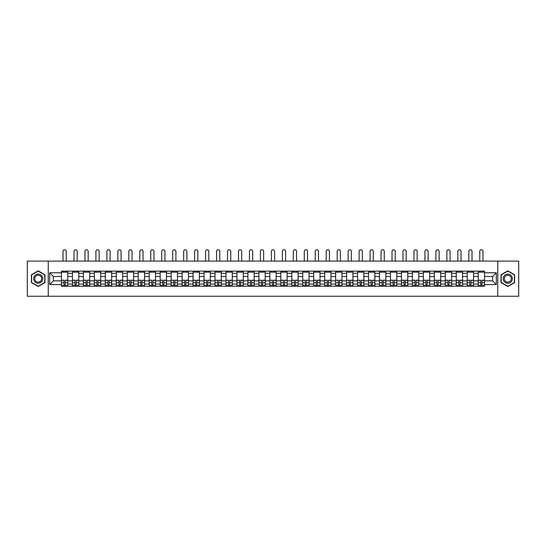 <?xml version="1.0" encoding="UTF-8"?>
<svg xmlns="http://www.w3.org/2000/svg" width="546" height="546" viewBox="0 0 546 546"><rect width="100%" height="100%" fill="white"/><g stroke="black" fill="none" stroke-linecap="round" stroke-linejoin="round"><path stroke-width="0.82" d="M497.747 296.253L518.7 296.253L518.7 261.104L27.3 261.104L27.3 296.253L497.747 296.253L497.747 261.104M72.434 286.234L72.434 273.266L67.793 273.266L67.793 286.234M67.793 273.266L67.793 271.116M72.434 273.266L72.434 271.116M78.761 271.116L78.761 286.234M83.401 286.234L83.401 271.116M89.728 271.116L89.728 286.234M94.369 286.234L94.369 271.116M100.696 271.116L100.696 286.234M105.33 286.234L105.33 271.116M111.664 271.116L111.664 286.234M116.298 286.234L116.298 271.116M122.625 271.116L122.625 286.234M127.266 286.234L127.266 271.116M133.593 271.116L133.593 286.234M138.234 286.234L138.234 271.116M144.56 271.116L144.56 286.234M149.201 286.234L149.201 271.116M155.528 271.116L155.528 286.234M160.169 286.234L160.169 271.116M166.496 271.116L166.496 286.234M171.137 286.234L171.137 271.116M177.464 271.116L177.464 286.234M182.105 286.234L182.105 271.116M188.431 271.116L188.431 286.234M193.066 286.234L193.066 271.116M199.392 271.116L199.392 286.234M204.033 286.234L204.033 271.116M210.36 271.116L210.36 286.234M215.001 286.234L215.001 271.116M221.328 271.116L221.328 286.234M225.969 286.234L225.969 271.116M232.296 271.116L232.296 286.234M236.937 286.234L236.937 271.116M243.263 271.116L243.263 286.234M247.904 286.234L247.904 271.116M254.231 271.116L254.231 286.234M258.872 286.234L258.872 271.116M265.199 271.116L265.199 286.234M269.833 286.234L269.833 271.116M276.167 271.116L276.167 286.234M280.801 286.234L280.801 271.116M287.128 271.116L287.128 286.234M291.769 286.234L291.769 271.116M298.096 271.116L298.096 286.234M302.737 286.234L302.737 271.116M309.063 271.116L309.063 286.234M313.704 286.234L313.704 271.116M320.031 271.116L320.031 286.234M324.672 286.234L324.672 271.116M330.999 271.116L330.999 286.234M335.64 286.234L335.64 271.116M341.967 271.116L341.967 286.234M346.608 286.234L346.608 271.116M352.934 271.116L352.934 286.234M357.569 286.234L357.569 271.116M363.895 271.116L363.895 286.234M368.536 286.234L368.536 271.116M374.863 271.116L374.863 286.234M379.504 286.234L379.504 271.116M385.831 271.116L385.831 286.234M390.472 286.234L390.472 271.116M396.799 271.116L396.799 286.234M401.44 286.234L401.44 271.116M407.766 271.116L407.766 286.234M412.407 286.234L412.407 271.116M418.734 271.116L418.734 286.234M423.375 286.234L423.375 271.116M429.702 271.116L429.702 286.234M434.336 286.234L434.336 271.116M440.67 271.116L440.67 286.234M445.304 286.234L445.304 271.116M451.631 271.116L451.631 286.234M456.272 286.234L456.272 271.116M462.598 271.116L462.598 286.234M467.24 286.234L467.24 271.116M473.566 271.116L473.566 286.234M478.207 286.234L478.207 271.116M478.207 280.856L473.566 280.856M467.24 280.856L462.598 280.856M456.272 280.856L451.631 280.856M445.304 280.856L440.67 280.856M434.336 280.856L429.702 280.856M423.375 280.856L418.734 280.856M412.407 280.856L407.766 280.856M401.44 280.856L396.799 280.856M390.472 280.856L385.831 280.856M379.504 280.856L374.863 280.856M368.536 280.856L363.895 280.856M357.569 280.856L352.934 280.856M346.608 280.856L341.967 280.856M335.64 280.856L330.999 280.856M324.672 280.856L320.031 280.856M313.704 280.856L309.063 280.856M302.737 280.856L298.096 280.856M291.769 280.856L287.128 280.856M280.801 280.856L276.167 280.856M269.833 280.856L265.199 280.856M258.872 280.856L254.231 280.856M247.904 280.856L243.263 280.856M236.937 280.856L232.296 280.856M225.969 280.856L221.328 280.856M215.001 280.856L210.36 280.856M204.033 280.856L199.392 280.856M193.066 280.856L188.431 280.856M182.105 280.856L177.464 280.856M171.137 280.856L166.496 280.856M160.169 280.856L155.528 280.856M149.201 280.856L144.56 280.856M138.234 280.856L133.593 280.856M127.266 280.856L122.625 280.856M116.298 280.856L111.664 280.856M105.33 280.856L100.696 280.856M94.369 280.856L89.728 280.856M83.401 280.856L78.761 280.856M72.434 280.856L67.793 280.856M478.207 276.494L473.566 276.494M467.24 276.494L462.598 276.494M456.272 276.494L451.631 276.494M445.304 276.494L440.67 276.494M434.336 276.494L429.702 276.494M423.375 276.494L418.734 276.494M412.407 276.494L407.766 276.494M401.44 276.494L396.799 276.494M390.472 276.494L385.831 276.494M379.504 276.494L374.863 276.494M368.536 276.494L363.895 276.494M357.569 276.494L352.934 276.494M346.608 276.494L341.967 276.494M335.64 276.494L330.999 276.494M324.672 276.494L320.031 276.494M313.704 276.494L309.063 276.494M302.737 276.494L298.096 276.494M291.769 276.494L287.128 276.494M280.801 276.494L276.167 276.494M269.833 276.494L265.199 276.494M258.872 276.494L254.231 276.494M247.904 276.494L243.263 276.494M236.937 276.494L232.296 276.494M225.969 276.494L221.328 276.494M215.001 276.494L210.36 276.494M204.033 276.494L199.392 276.494M193.066 276.494L188.431 276.494M182.105 276.494L177.464 276.494M171.137 276.494L166.496 276.494M160.169 276.494L155.528 276.494M149.201 276.494L144.56 276.494M138.234 276.494L133.593 276.494M127.266 276.494L122.625 276.494M116.298 276.494L111.664 276.494M105.33 276.494L100.696 276.494M94.369 276.494L89.728 276.494M83.401 276.494L78.761 276.494M72.434 276.494L67.793 276.494M53.378 280.856L61.466 280.856L61.466 276.494L53.378 276.494L53.378 280.856L49.659 284.582L49.659 272.775L61.466 272.775L61.466 276.494M484.534 276.494L484.534 280.856L492.622 280.856L492.622 276.494L484.534 276.494L484.534 271.116L61.466 271.116L61.466 272.775M484.534 272.775L496.341 272.775L496.341 284.582L484.534 284.582L484.534 280.856M61.466 280.856L61.466 286.234L484.534 286.234L484.534 284.582M61.466 284.582L49.659 284.582M48.253 296.253L48.253 261.104M44.984 274.761L38.2 270.843L31.415 274.761L31.415 282.596L38.2 286.514L44.984 282.596L44.984 274.761M514.585 274.761L507.8 270.843L501.016 274.761L501.016 282.596L507.8 286.514L514.585 282.596L514.585 274.761M65.227 285.183L64.032 285.183M61.466 272.174L67.793 272.174M76.194 285.183L75 285.183M72.434 272.174L78.761 272.174M87.162 285.183L85.968 285.183M83.401 272.174L89.728 272.174M98.13 285.183L96.935 285.183M94.369 272.174L100.696 272.174M109.098 285.183L107.896 285.183M105.33 272.174L111.664 272.174M120.059 285.183L118.864 285.183M116.298 272.174L122.625 272.174M131.026 285.183L129.832 285.183M127.266 272.174L133.593 272.174M141.994 285.183L140.8 285.183M138.234 272.174L144.56 272.174M152.962 285.183L151.768 285.183M149.201 272.174L155.528 272.174M163.93 285.183L162.735 285.183M160.169 272.174L166.496 272.174M174.897 285.183L173.703 285.183M171.137 272.174L177.464 272.174M185.865 285.183L184.671 285.183M182.105 272.174L188.431 272.174M196.826 285.183L195.632 285.183M193.066 272.174L199.392 272.174M207.794 285.183L206.6 285.183M204.033 272.174L210.36 272.174M218.762 285.183L217.567 285.183M215.001 272.174L221.328 272.174M229.73 285.183L228.535 285.183M225.969 272.174L232.296 272.174M240.697 285.183L239.503 285.183M236.937 272.174L243.263 272.174M251.665 285.183L250.471 285.183M247.904 272.174L254.231 272.174M262.633 285.183L261.438 285.183M258.872 272.174L265.199 272.174M273.601 285.183L272.399 285.183M269.833 272.174L276.167 272.174M284.562 285.183L283.367 285.183M280.801 272.174L287.128 272.174M295.529 285.183L294.335 285.183M291.769 272.174L298.096 272.174M306.497 285.183L305.303 285.183M302.737 272.174L309.063 272.174M317.465 285.183L316.27 285.183M313.704 272.174L320.031 272.174M328.433 285.183L327.238 285.183M324.672 272.174L330.999 272.174M339.4 285.183L338.206 285.183M335.64 272.174L341.967 272.174M350.368 285.183L349.174 285.183M346.608 272.174L352.934 272.174M361.329 285.183L360.135 285.183M357.569 272.174L363.895 272.174M372.297 285.183L371.103 285.183M368.536 272.174L374.863 272.174M383.265 285.183L382.07 285.183M379.504 272.174L385.831 272.174M394.232 285.183L393.038 285.183M390.472 272.174L396.799 272.174M405.2 285.183L404.006 285.183M401.44 272.174L407.766 272.174M416.168 285.183L414.974 285.183M412.407 272.174L418.734 272.174M427.136 285.183L425.941 285.183M423.375 272.174L429.702 272.174M438.104 285.183L436.902 285.183M434.336 272.174L440.67 272.174M449.065 285.183L447.87 285.183M445.304 272.174L451.631 272.174M460.032 285.183L458.838 285.183M456.272 272.174L462.598 272.174M471 285.183L469.806 285.183M467.24 272.174L473.566 272.174M481.968 285.183L480.773 285.183M478.207 272.174L484.534 272.174M49.659 272.775L53.378 276.494M492.622 280.856L496.341 284.582M492.622 276.494L496.341 272.775M66.243 261.104L66.243 251.365A1.618 1.618 0 0 0 64.633 249.747A1.618 1.618 0 0 0 63.015 251.365L63.015 261.104M64.032 280.337L61.5 280.187L64.032 280.187L64.032 286.165L61.5 286.165L62.906 286.165M61.5 280.337L61.5 286.165M65.227 285.251L64.032 285.251M66.844 285.251L66.353 285.251M62.906 285.251L62.415 285.251M66.353 286.165L67.759 286.165L67.759 280.187L65.227 280.187L65.227 286.165L63.015 286.165M67.759 286.165L66.243 286.165M66.243 271.116L66.243 272.174M63.015 271.116L63.015 272.174M34.241 280.965A4.573 4.573 0 0 0 40.479 282.637A4.573 4.573 0 0 0 42.151 276.392A4.573 4.573 0 0 0 35.913 274.72A4.573 4.573 0 0 0 34.241 280.965M35.203 280.405A3.46 3.46 0 0 0 39.926 281.675A3.46 3.46 0 0 0 41.196 276.945A3.46 3.46 0 0 0 36.466 275.682A3.46 3.46 0 0 0 35.203 280.405M38.2 271.089L44.772 274.884L44.772 282.473L38.2 286.268L31.62 282.473L31.62 274.884L38.2 271.089M503.849 280.965A4.573 4.573 0 0 0 510.087 282.637A4.573 4.573 0 0 0 511.759 276.392A4.573 4.573 0 0 0 505.521 274.72A4.573 4.573 0 0 0 503.849 280.965M504.804 280.405A3.46 3.46 0 0 0 509.534 281.675A3.46 3.46 0 0 0 510.797 276.945A3.46 3.46 0 0 0 506.074 275.682A3.46 3.46 0 0 0 504.804 280.405M507.8 271.089L514.38 274.884L514.38 282.473L507.8 286.268L501.228 282.473L501.228 274.884L507.8 271.089M77.211 261.104L77.211 251.365A1.618 1.618 0 0 0 75.594 249.747A1.618 1.618 0 0 0 73.976 251.365L73.976 261.104M75 280.337L72.468 280.187L75 280.187L75 286.165L72.468 286.165L73.874 286.165M72.468 280.337L72.468 286.165M76.194 285.251L75 285.251M77.812 285.251L77.32 285.251M73.874 285.251L73.382 285.251M77.32 286.165L78.726 286.165L78.726 280.187L76.194 280.187L76.194 286.165L73.976 286.165M78.726 286.165L77.211 286.165M77.211 271.116L77.211 272.174M73.976 271.116L73.976 272.174M88.179 261.104L88.179 251.365A1.618 1.618 0 0 0 86.561 249.747A1.618 1.618 0 0 0 84.944 251.365L84.944 261.104M85.968 280.337L83.436 280.187L85.968 280.187L85.968 286.165L83.436 286.165L84.842 286.165M83.436 280.337L83.436 286.165M87.162 285.251L85.968 285.251M88.78 285.251L88.288 285.251M84.842 285.251L84.35 285.251M88.288 286.165L89.694 286.165L89.694 280.187L87.162 280.187L87.162 286.165L84.944 286.165M89.694 286.165L88.179 286.165M88.179 271.116L88.179 272.174M84.944 271.116L84.944 272.174M99.147 261.104L99.147 251.365A1.618 1.618 0 0 0 97.529 249.747A1.618 1.618 0 0 0 95.912 251.365L95.912 261.104M96.935 280.337L94.403 280.187L96.935 280.187L96.935 286.165L94.403 286.165L95.809 286.165M94.403 280.337L94.403 286.165M98.13 285.251L96.935 285.251M99.747 285.251L99.249 285.251M95.809 285.251L95.318 285.251M99.249 286.165L100.655 286.165L100.655 280.187L98.13 280.187L98.13 286.165L95.912 286.165M100.655 286.165L99.147 286.165M99.147 271.116L99.147 272.174M95.912 271.116L95.912 272.174M110.115 261.104L110.115 251.365A1.618 1.618 0 0 0 108.497 249.747A1.618 1.618 0 0 0 106.879 251.365L106.879 261.104M107.896 280.337L105.371 280.187L107.896 280.187L107.896 286.165L105.371 286.165L106.777 286.165M105.371 280.337L105.371 286.165M109.098 285.251L107.896 285.251M110.708 285.251L110.217 285.251M106.777 285.251L106.286 285.251M110.217 286.165L111.623 286.165L111.623 280.187L109.098 280.187L109.098 286.165L106.879 286.165M111.623 286.165L110.115 286.165M110.115 271.116L110.115 272.174M106.879 271.116L106.879 272.174M121.082 261.104L121.082 251.365A1.618 1.618 0 0 0 119.465 249.747A1.618 1.618 0 0 0 117.847 251.365L117.847 261.104M118.864 280.337L116.332 280.187L118.864 280.187L118.864 286.165L116.332 286.165L117.745 286.165M116.332 280.337L116.332 286.165M120.059 285.251L118.864 285.251M121.676 285.251L121.185 285.251M117.745 285.251L117.247 285.251M121.185 286.165L122.591 286.165L122.591 280.187L120.059 280.187L120.059 286.165L117.847 286.165M122.591 286.165L121.082 286.165M121.082 271.116L121.082 272.174M117.847 271.116L117.847 272.174M132.05 261.104L132.05 251.365A1.618 1.618 0 0 0 130.433 249.747A1.618 1.618 0 0 0 128.815 251.365L128.815 261.104M129.832 280.337L127.3 280.187L129.832 280.187L129.832 286.165L127.3 286.165L128.706 286.165M127.3 280.337L127.3 286.165M131.026 285.251L129.832 285.251M132.644 285.251L132.152 285.251M128.706 285.251L128.214 285.251M132.152 286.165L133.558 286.165L133.558 280.187L131.026 280.187L131.026 286.165L128.815 286.165M133.558 286.165L132.05 286.165M132.05 271.116L132.05 272.174M128.815 271.116L128.815 272.174M143.018 261.104L143.018 251.365A1.618 1.618 0 0 0 141.4 249.747A1.618 1.618 0 0 0 139.783 251.365L139.783 261.104M140.8 280.337L138.268 280.187L140.8 280.187L140.8 286.165L138.268 286.165L139.674 286.165M138.268 280.337L138.268 286.165M141.994 285.251L140.8 285.251M143.612 285.251L143.12 285.251M139.674 285.251L139.182 285.251M143.12 286.165L144.526 286.165L144.526 280.187L141.994 280.187L141.994 286.165L139.783 286.165M144.526 286.165L143.018 286.165M143.018 271.116L143.018 272.174M139.783 271.116L139.783 272.174M153.979 261.104L153.979 251.365A1.618 1.618 0 0 0 152.361 249.747A1.618 1.618 0 0 0 150.751 251.365L150.751 261.104M151.768 280.337L149.235 280.187L151.768 280.187L151.768 286.165L149.235 286.165L150.641 286.165M149.235 280.337L149.235 286.165M152.962 285.251L151.768 285.251M154.579 285.251L154.088 285.251M150.641 285.251L150.15 285.251M154.088 286.165L155.494 286.165L155.494 280.187L152.962 280.187L152.962 286.165L150.751 286.165M155.494 286.165L153.979 286.165M153.979 271.116L153.979 272.174M150.751 271.116L150.751 272.174M164.947 261.104L164.947 251.365A1.618 1.618 0 0 0 163.329 249.747A1.618 1.618 0 0 0 161.712 251.365L161.712 261.104M162.735 280.337L160.203 280.187L162.735 280.187L162.735 286.165L160.203 286.165L161.609 286.165M160.203 280.337L160.203 286.165M163.93 285.251L162.735 285.251M165.547 285.251L165.056 285.251M161.609 285.251L161.118 285.251M165.056 286.165L166.462 286.165L166.462 280.187L163.93 280.187L163.93 286.165L161.712 286.165M166.462 286.165L164.947 286.165M164.947 271.116L164.947 272.174M161.712 271.116L161.712 272.174M175.914 261.104L175.914 251.365A1.618 1.618 0 0 0 174.297 249.747A1.618 1.618 0 0 0 172.679 251.365L172.679 261.104M173.703 280.337L171.171 280.187L173.703 280.187L173.703 286.165L171.171 286.165L172.577 286.165M171.171 280.337L171.171 286.165M174.897 285.251L173.703 285.251M176.515 285.251L176.024 285.251M172.577 285.251L172.086 285.251M176.024 286.165L177.43 286.165L177.43 280.187L174.897 280.187L174.897 286.165L172.679 286.165M177.43 286.165L175.914 286.165M175.914 271.116L175.914 272.174M172.679 271.116L172.679 272.174M186.882 261.104L186.882 251.365A1.618 1.618 0 0 0 185.265 249.747A1.618 1.618 0 0 0 183.647 251.365L183.647 261.104M184.671 280.337L182.139 280.187L184.671 280.187L184.671 286.165L182.139 286.165L183.545 286.165M182.139 280.337L182.139 286.165M185.865 285.251L184.671 285.251M187.483 285.251L186.985 285.251M183.545 285.251L183.053 285.251M186.985 286.165L188.39 286.165L188.39 280.187L185.865 280.187L185.865 286.165L183.647 286.165M188.39 286.165L186.882 286.165M186.882 271.116L186.882 272.174M183.647 271.116L183.647 272.174M197.85 261.104L197.85 251.365A1.618 1.618 0 0 0 196.232 249.747A1.618 1.618 0 0 0 194.615 251.365L194.615 261.104M195.632 280.337L193.107 280.187L195.632 280.187L195.632 286.165L193.107 286.165L194.512 286.165M193.107 280.337L193.107 286.165M196.826 285.251L195.632 285.251M198.444 285.251L197.952 285.251M194.512 285.251L194.014 285.251M197.952 286.165L199.358 286.165L199.358 280.187L196.826 280.187L196.826 286.165L194.615 286.165M199.358 286.165L197.85 286.165M197.85 271.116L197.85 272.174M194.615 271.116L194.615 272.174M208.818 261.104L208.818 251.365A1.618 1.618 0 0 0 207.2 249.747A1.618 1.618 0 0 0 205.583 251.365L205.583 261.104M206.6 280.337L204.067 280.187L206.6 280.187L206.6 286.165L204.067 286.165L205.473 286.165M204.067 280.337L204.067 286.165M207.794 285.251L206.6 285.251M209.411 285.251L208.92 285.251M205.473 285.251L204.982 285.251M208.92 286.165L210.326 286.165L210.326 280.187L207.794 280.187L207.794 286.165L205.583 286.165M210.326 286.165L208.818 286.165M208.818 271.116L208.818 272.174M205.583 271.116L205.583 272.174M219.785 261.104L219.785 251.365A1.618 1.618 0 0 0 218.168 249.747A1.618 1.618 0 0 0 216.55 251.365L216.55 261.104M217.567 280.337L215.035 280.187L217.567 280.187L217.567 286.165L215.035 286.165L216.441 286.165M215.035 280.337L215.035 286.165M218.762 285.251L217.567 285.251M220.379 285.251L219.888 285.251M216.441 285.251L215.95 285.251M219.888 286.165L221.294 286.165L221.294 280.187L218.762 280.187L218.762 286.165L216.55 286.165M221.294 286.165L219.785 286.165M219.785 271.116L219.785 272.174M216.55 271.116L216.55 272.174M230.746 261.104L230.746 251.365A1.618 1.618 0 0 0 229.136 249.747A1.618 1.618 0 0 0 227.518 251.365L227.518 261.104M228.535 280.337L226.003 280.187L228.535 280.187L228.535 286.165L226.003 286.165L227.409 286.165M226.003 280.337L226.003 286.165M229.73 285.251L228.535 285.251M231.347 285.251L230.856 285.251M227.409 285.251L226.918 285.251M230.856 286.165L232.262 286.165L232.262 280.187L229.73 280.187L229.73 286.165L227.518 286.165M232.262 286.165L230.746 286.165M230.746 271.116L230.746 272.174M227.518 271.116L227.518 272.174M241.714 261.104L241.714 251.365A1.618 1.618 0 0 0 240.097 249.747A1.618 1.618 0 0 0 238.479 251.365L238.479 261.104M239.503 280.337L236.971 280.187L239.503 280.187L239.503 286.165L236.971 286.165L238.377 286.165M236.971 280.337L236.971 286.165M240.697 285.251L239.503 285.251M242.315 285.251L241.823 285.251M238.377 285.251L237.885 285.251M241.823 286.165L243.229 286.165L243.229 280.187L240.697 280.187L240.697 286.165L238.479 286.165M243.229 286.165L241.714 286.165M241.714 271.116L241.714 272.174M238.479 271.116L238.479 272.174M252.682 261.104L252.682 251.365A1.618 1.618 0 0 0 251.064 249.747A1.618 1.618 0 0 0 249.447 251.365L249.447 261.104M250.471 280.337L247.939 280.187L250.471 280.187L250.471 286.165L247.939 286.165L249.345 286.165M247.939 280.337L247.939 286.165M251.665 285.251L250.471 285.251M253.283 285.251L252.791 285.251M249.345 285.251L248.853 285.251M252.791 286.165L254.197 286.165L254.197 280.187L251.665 280.187L251.665 286.165L249.447 286.165M254.197 286.165L252.682 286.165M252.682 271.116L252.682 272.174M249.447 271.116L249.447 272.174M263.65 261.104L263.65 251.365A1.618 1.618 0 0 0 262.032 249.747A1.618 1.618 0 0 0 260.415 251.365L260.415 261.104M261.438 280.337L258.906 280.187L261.438 280.187L261.438 286.165L258.906 286.165L260.312 286.165M258.906 280.337L258.906 286.165M262.633 285.251L261.438 285.251M264.25 285.251L263.752 285.251M260.312 285.251L259.821 285.251M263.752 286.165L265.165 286.165L265.165 280.187L262.633 280.187L262.633 286.165L260.415 286.165M265.165 286.165L263.65 286.165M263.65 271.116L263.65 272.174M260.415 271.116L260.415 272.174M274.618 261.104L274.618 251.365A1.618 1.618 0 0 0 273 249.747A1.618 1.618 0 0 0 271.382 251.365L271.382 261.104M272.399 280.337L269.874 280.187L272.399 280.187L272.399 286.165L269.874 286.165L271.28 286.165M269.874 280.337L269.874 286.165M273.601 285.251L272.399 285.251M275.211 285.251L274.72 285.251M271.28 285.251L270.789 285.251M274.72 286.165L276.126 286.165L276.126 280.187L273.601 280.187L273.601 286.165L271.382 286.165M276.126 286.165L274.618 286.165M274.618 271.116L274.618 272.174M271.382 271.116L271.382 272.174M285.585 261.104L285.585 251.365A1.618 1.618 0 0 0 283.968 249.747A1.618 1.618 0 0 0 282.35 251.365L282.35 261.104M283.367 280.337L280.835 280.187L283.367 280.187L283.367 286.165L280.835 286.165L282.248 286.165M280.835 280.337L280.835 286.165M284.562 285.251L283.367 285.251M286.179 285.251L285.688 285.251M282.248 285.251L281.75 285.251M285.688 286.165L287.094 286.165L287.094 280.187L284.562 280.187L284.562 286.165L282.35 286.165M287.094 286.165L285.585 286.165M285.585 271.116L285.585 272.174M282.35 271.116L282.35 272.174M296.553 261.104L296.553 251.365A1.618 1.618 0 0 0 294.936 249.747A1.618 1.618 0 0 0 293.318 251.365L293.318 261.104M294.335 280.337L291.803 280.187L294.335 280.187L294.335 286.165L291.803 286.165L293.209 286.165M291.803 280.337L291.803 286.165M295.529 285.251L294.335 285.251M297.147 285.251L296.655 285.251M293.209 285.251L292.717 285.251M296.655 286.165L298.061 286.165L298.061 280.187L295.529 280.187L295.529 286.165L293.318 286.165M298.061 286.165L296.553 286.165M296.553 271.116L296.553 272.174M293.318 271.116L293.318 272.174M307.521 261.104L307.521 251.365A1.618 1.618 0 0 0 305.903 249.747A1.618 1.618 0 0 0 304.286 251.365L304.286 261.104M305.303 280.337L302.771 280.187L305.303 280.187L305.303 286.165L302.771 286.165L304.177 286.165M302.771 280.337L302.771 286.165M306.497 285.251L305.303 285.251M308.115 285.251L307.623 285.251M304.177 285.251L303.685 285.251M307.623 286.165L309.029 286.165L309.029 280.187L306.497 280.187L306.497 286.165L304.286 286.165M309.029 286.165L307.521 286.165M307.521 271.116L307.521 272.174M304.286 271.116L304.286 272.174M318.482 261.104L318.482 251.365A1.618 1.618 0 0 0 316.864 249.747A1.618 1.618 0 0 0 315.254 251.365L315.254 261.104M316.27 280.337L313.738 280.187L316.27 280.187L316.27 286.165L313.738 286.165L315.144 286.165M313.738 280.337L313.738 286.165M317.465 285.251L316.27 285.251M319.082 285.251L318.591 285.251M315.144 285.251L314.653 285.251M318.591 286.165L319.997 286.165L319.997 280.187L317.465 280.187L317.465 286.165L315.254 286.165M319.997 286.165L318.482 286.165M318.482 271.116L318.482 272.174M315.254 271.116L315.254 272.174M329.45 261.104L329.45 251.365A1.618 1.618 0 0 0 327.832 249.747A1.618 1.618 0 0 0 326.215 251.365L326.215 261.104M327.238 280.337L324.706 280.187L327.238 280.187L327.238 286.165L324.706 286.165L326.112 286.165M324.706 280.337L324.706 286.165M328.433 285.251L327.238 285.251M330.05 285.251L329.559 285.251M326.112 285.251L325.621 285.251M329.559 286.165L330.965 286.165L330.965 280.187L328.433 280.187L328.433 286.165L326.215 286.165M330.965 286.165L329.45 286.165M329.45 271.116L329.45 272.174M326.215 271.116L326.215 272.174M340.417 261.104L340.417 251.365A1.618 1.618 0 0 0 338.8 249.747A1.618 1.618 0 0 0 337.182 251.365L337.182 261.104M338.206 280.337L335.674 280.187L338.206 280.187L338.206 286.165L335.674 286.165L337.08 286.165M335.674 280.337L335.674 286.165M339.4 285.251L338.206 285.251M341.018 285.251L340.527 285.251M337.08 285.251L336.589 285.251M340.527 286.165L341.933 286.165L341.933 280.187L339.4 280.187L339.4 286.165L337.182 286.165M341.933 286.165L340.417 286.165M340.417 271.116L340.417 272.174M337.182 271.116L337.182 272.174M351.385 261.104L351.385 251.365A1.618 1.618 0 0 0 349.768 249.747A1.618 1.618 0 0 0 348.15 251.365L348.15 261.104M349.174 280.337L346.642 280.187L349.174 280.187L349.174 286.165L346.642 286.165L348.048 286.165M346.642 280.337L346.642 286.165M350.368 285.251L349.174 285.251M351.986 285.251L351.488 285.251M348.048 285.251L347.556 285.251M351.488 286.165L352.893 286.165L352.893 280.187L350.368 280.187L350.368 286.165L348.15 286.165M352.893 286.165L351.385 286.165M351.385 271.116L351.385 272.174M348.15 271.116L348.15 272.174M362.353 261.104L362.353 251.365A1.618 1.618 0 0 0 360.735 249.747A1.618 1.618 0 0 0 359.118 251.365L359.118 261.104M360.135 280.337L357.61 280.187L360.135 280.187L360.135 286.165L357.61 286.165L359.015 286.165M357.61 280.337L357.61 286.165M361.329 285.251L360.135 285.251M362.947 285.251L362.455 285.251M359.015 285.251L358.517 285.251M362.455 286.165L363.861 286.165L363.861 280.187L361.329 280.187L361.329 286.165L359.118 286.165M363.861 286.165L362.353 286.165M362.353 271.116L362.353 272.174M359.118 271.116L359.118 272.174M373.321 261.104L373.321 251.365A1.618 1.618 0 0 0 371.703 249.747A1.618 1.618 0 0 0 370.086 251.365L370.086 261.104M371.103 280.337L368.57 280.187L371.103 280.187L371.103 286.165L368.57 286.165L369.976 286.165M368.57 280.337L368.57 286.165M372.297 285.251L371.103 285.251M373.914 285.251L373.423 285.251M369.976 285.251L369.485 285.251M373.423 286.165L374.829 286.165L374.829 280.187L372.297 280.187L372.297 286.165L370.086 286.165M374.829 286.165L373.321 286.165M373.321 271.116L373.321 272.174M370.086 271.116L370.086 272.174M384.288 261.104L384.288 251.365A1.618 1.618 0 0 0 382.671 249.747A1.618 1.618 0 0 0 381.053 251.365L381.053 261.104M382.07 280.337L379.538 280.187L382.07 280.187L382.07 286.165L379.538 286.165L380.944 286.165M379.538 280.337L379.538 286.165M383.265 285.251L382.07 285.251M384.882 285.251L384.391 285.251M380.944 285.251L380.453 285.251M384.391 286.165L385.797 286.165L385.797 280.187L383.265 280.187L383.265 286.165L381.053 286.165M385.797 286.165L384.288 286.165M384.288 271.116L384.288 272.174M381.053 271.116L381.053 272.174M395.249 261.104L395.249 251.365A1.618 1.618 0 0 0 393.639 249.747A1.618 1.618 0 0 0 392.021 251.365L392.021 261.104M393.038 280.337L390.506 280.187L393.038 280.187L393.038 286.165L390.506 286.165L391.912 286.165M390.506 280.337L390.506 286.165M394.232 285.251L393.038 285.251M395.85 285.251L395.359 285.251M391.912 285.251L391.421 285.251M395.359 286.165L396.765 286.165L396.765 280.187L394.232 280.187L394.232 286.165L392.021 286.165M396.765 286.165L395.249 286.165M395.249 271.116L395.249 272.174M392.021 271.116L392.021 272.174M406.217 261.104L406.217 251.365A1.618 1.618 0 0 0 404.6 249.747A1.618 1.618 0 0 0 402.982 251.365L402.982 261.104M404.006 280.337L401.474 280.187L404.006 280.187L404.006 286.165L401.474 286.165L402.88 286.165M401.474 280.337L401.474 286.165M405.2 285.251L404.006 285.251M406.818 285.251L406.326 285.251M402.88 285.251L402.388 285.251M406.326 286.165L407.732 286.165L407.732 280.187L405.2 280.187L405.2 286.165L402.982 286.165M407.732 286.165L406.217 286.165M406.217 271.116L406.217 272.174M402.982 271.116L402.982 272.174M417.185 261.104L417.185 251.365A1.618 1.618 0 0 0 415.567 249.747A1.618 1.618 0 0 0 413.95 251.365L413.95 261.104M414.974 280.337L412.442 280.187L414.974 280.187L414.974 286.165L412.442 286.165L413.848 286.165M412.442 280.337L412.442 286.165M416.168 285.251L414.974 285.251M417.786 285.251L417.294 285.251M413.848 285.251L413.356 285.251M417.294 286.165L418.7 286.165L418.7 280.187L416.168 280.187L416.168 286.165L413.95 286.165M418.7 286.165L417.185 286.165M417.185 271.116L417.185 272.174M413.95 271.116L413.95 272.174M428.153 261.104L428.153 251.365A1.618 1.618 0 0 0 426.535 249.747A1.618 1.618 0 0 0 424.918 251.365L424.918 261.104M425.941 280.337L423.409 280.187L425.941 280.187L425.941 286.165L423.409 286.165L424.815 286.165M423.409 280.337L423.409 286.165M427.136 285.251L425.941 285.251M428.753 285.251L428.255 285.251M424.815 285.251L424.324 285.251M428.255 286.165L429.668 286.165L429.668 280.187L427.136 280.187L427.136 286.165L424.918 286.165M429.668 286.165L428.153 286.165M428.153 271.116L428.153 272.174M424.918 271.116L424.918 272.174M439.12 261.104L439.12 251.365A1.618 1.618 0 0 0 437.503 249.747A1.618 1.618 0 0 0 435.885 251.365L435.885 261.104M436.902 280.337L434.377 280.187L436.902 280.187L436.902 286.165L434.377 286.165L435.783 286.165M434.377 280.337L434.377 286.165M438.104 285.251L436.902 285.251M439.714 285.251L439.223 285.251M435.783 285.251L435.292 285.251M439.223 286.165L440.629 286.165L440.629 280.187L438.104 280.187L438.104 286.165L435.885 286.165M440.629 286.165L439.12 286.165M439.12 271.116L439.12 272.174M435.885 271.116L435.885 272.174M450.088 261.104L450.088 251.365A1.618 1.618 0 0 0 448.471 249.747A1.618 1.618 0 0 0 446.853 251.365L446.853 261.104M447.87 280.337L445.345 280.187L447.87 280.187L447.87 286.165L445.345 286.165L446.751 286.165M445.345 280.337L445.345 286.165M449.065 285.251L447.87 285.251M450.682 285.251L450.191 285.251M446.751 285.251L446.253 285.251M450.191 286.165L451.597 286.165L451.597 280.187L449.065 280.187L449.065 286.165L446.853 286.165M451.597 286.165L450.088 286.165M450.088 271.116L450.088 272.174M446.853 271.116L446.853 272.174M461.056 261.104L461.056 251.365A1.618 1.618 0 0 0 459.439 249.747A1.618 1.618 0 0 0 457.821 251.365L457.821 261.104M458.838 280.337L456.306 280.187L458.838 280.187L458.838 286.165L456.306 286.165L457.712 286.165M456.306 280.337L456.306 286.165M460.032 285.251L458.838 285.251M461.65 285.251L461.158 285.251M457.712 285.251L457.22 285.251M461.158 286.165L462.564 286.165L462.564 280.187L460.032 280.187L460.032 286.165L457.821 286.165M462.564 286.165L461.056 286.165M461.056 271.116L461.056 272.174M457.821 271.116L457.821 272.174M472.024 261.104L472.024 251.365A1.618 1.618 0 0 0 470.406 249.747A1.618 1.618 0 0 0 468.789 251.365L468.789 261.104M469.806 280.337L467.274 280.187L469.806 280.187L469.806 286.165L467.274 286.165L468.68 286.165M467.274 280.337L467.274 286.165M471 285.251L469.806 285.251M472.618 285.251L472.126 285.251M468.68 285.251L468.188 285.251M472.126 286.165L473.532 286.165L473.532 280.187L471 280.187L471 286.165L468.789 286.165M473.532 286.165L472.024 286.165M472.024 271.116L472.024 272.174M468.789 271.116L468.789 272.174M482.985 261.104L482.985 251.365A1.618 1.618 0 0 0 481.367 249.747A1.618 1.618 0 0 0 479.757 251.365L479.757 261.104M480.773 280.337L478.241 280.187L480.773 280.187L480.773 286.165L478.241 286.165L479.647 286.165M478.241 280.337L478.241 286.165M481.968 285.251L480.773 285.251M483.585 285.251L483.094 285.251M479.647 285.251L479.156 285.251M483.094 286.165L484.5 286.165L484.5 280.187L481.968 280.187L481.968 286.165L479.757 286.165M484.5 286.165L482.985 286.165M482.985 271.116L482.985 272.174M479.757 271.116L479.757 272.174M467.24 273.266L462.598 273.266M456.272 273.266L451.631 273.266M445.304 273.266L440.67 273.266M434.336 273.266L429.702 273.266M423.375 273.266L418.734 273.266M412.407 273.266L407.766 273.266M401.44 273.266L396.799 273.266M390.472 273.266L385.831 273.266M379.504 273.266L374.863 273.266M368.536 273.266L363.895 273.266M357.569 273.266L352.934 273.266M346.608 273.266L341.967 273.266M335.64 273.266L330.999 273.266M324.672 273.266L320.031 273.266M313.704 273.266L309.063 273.266M302.737 273.266L298.096 273.266M291.769 273.266L287.128 273.266M280.801 273.266L276.167 273.266M269.833 273.266L265.199 273.266M258.872 273.266L254.231 273.266M247.904 273.266L243.263 273.266M236.937 273.266L232.296 273.266M225.969 273.266L221.328 273.266M215.001 273.266L210.36 273.266M204.033 273.266L199.392 273.266M193.066 273.266L188.431 273.266M182.105 273.266L177.464 273.266M171.137 273.266L166.496 273.266M160.169 273.266L155.528 273.266M149.201 273.266L144.56 273.266M138.234 273.266L133.593 273.266M127.266 273.266L122.625 273.266M116.298 273.266L111.664 273.266M105.33 273.266L100.696 273.266M94.369 273.266L89.728 273.266M83.401 273.266L78.761 273.266M478.207 273.266L473.566 273.266M467.24 284.091L462.598 284.091M456.272 284.091L451.631 284.091M445.304 284.091L440.67 284.091M434.336 284.091L429.702 284.091M423.375 284.091L418.734 284.091M412.407 284.091L407.766 284.091M401.44 284.091L396.799 284.091M390.472 284.091L385.831 284.091M379.504 284.091L374.863 284.091M368.536 284.091L363.895 284.091M357.569 284.091L352.934 284.091M346.608 284.091L341.967 284.091M335.64 284.091L330.999 284.091M324.672 284.091L320.031 284.091M313.704 284.091L309.063 284.091M302.737 284.091L298.096 284.091M291.769 284.091L287.128 284.091M280.801 284.091L276.167 284.091M269.833 284.091L265.199 284.091M258.872 284.091L254.231 284.091M247.904 284.091L243.263 284.091M236.937 284.091L232.296 284.091M225.969 284.091L221.328 284.091M215.001 284.091L210.36 284.091M204.033 284.091L199.392 284.091M193.066 284.091L188.431 284.091M182.105 284.091L177.464 284.091M171.137 284.091L166.496 284.091M160.169 284.091L155.528 284.091M149.201 284.091L144.56 284.091M138.234 284.091L133.593 284.091M127.266 284.091L122.625 284.091M116.298 284.091L111.664 284.091M105.33 284.091L100.696 284.091M94.369 284.091L89.728 284.091M83.401 284.091L78.761 284.091M72.434 284.091L67.793 284.091M478.207 284.091L473.566 284.091M64.032 282.712L61.5 282.712M67.759 280.337L65.227 280.337M67.759 282.712L65.227 282.712M75 282.712L72.468 282.712M78.726 280.337L76.194 280.337M78.726 282.712L76.194 282.712M85.968 282.712L83.436 282.712M89.694 280.337L87.162 280.337M89.694 282.712L87.162 282.712M96.935 282.712L94.403 282.712M100.655 280.337L98.13 280.337M100.655 282.712L98.13 282.712M107.896 282.712L105.371 282.712M111.623 280.337L109.098 280.337M111.623 282.712L109.098 282.712M118.864 282.712L116.332 282.712M122.591 280.337L120.059 280.337M122.591 282.712L120.059 282.712M129.832 282.712L127.3 282.712M133.558 280.337L131.026 280.337M133.558 282.712L131.026 282.712M140.8 282.712L138.268 282.712M144.526 280.337L141.994 280.337M144.526 282.712L141.994 282.712M151.768 282.712L149.235 282.712M155.494 280.337L152.962 280.337M155.494 282.712L152.962 282.712M162.735 282.712L160.203 282.712M166.462 280.337L163.93 280.337M166.462 282.712L163.93 282.712M173.703 282.712L171.171 282.712M177.43 280.337L174.897 280.337M177.43 282.712L174.897 282.712M184.671 282.712L182.139 282.712M188.39 280.337L185.865 280.337M188.39 282.712L185.865 282.712M195.632 282.712L193.107 282.712M199.358 280.337L196.826 280.337M199.358 282.712L196.826 282.712M206.6 282.712L204.067 282.712M210.326 280.337L207.794 280.337M210.326 282.712L207.794 282.712M217.567 282.712L215.035 282.712M221.294 280.337L218.762 280.337M221.294 282.712L218.762 282.712M228.535 282.712L226.003 282.712M232.262 280.337L229.73 280.337M232.262 282.712L229.73 282.712M239.503 282.712L236.971 282.712M243.229 280.337L240.697 280.337M243.229 282.712L240.697 282.712M250.471 282.712L247.939 282.712M254.197 280.337L251.665 280.337M254.197 282.712L251.665 282.712M261.438 282.712L258.906 282.712M265.165 280.337L262.633 280.337M265.165 282.712L262.633 282.712M272.399 282.712L269.874 282.712M276.126 280.337L273.601 280.337M276.126 282.712L273.601 282.712M283.367 282.712L280.835 282.712M287.094 280.337L284.562 280.337M287.094 282.712L284.562 282.712M294.335 282.712L291.803 282.712M298.061 280.337L295.529 280.337M298.061 282.712L295.529 282.712M305.303 282.712L302.771 282.712M309.029 280.337L306.497 280.337M309.029 282.712L306.497 282.712M316.27 282.712L313.738 282.712M319.997 280.337L317.465 280.337M319.997 282.712L317.465 282.712M327.238 282.712L324.706 282.712M330.965 280.337L328.433 280.337M330.965 282.712L328.433 282.712M338.206 282.712L335.674 282.712M341.933 280.337L339.4 280.337M341.933 282.712L339.4 282.712M349.174 282.712L346.642 282.712M352.893 280.337L350.368 280.337M352.893 282.712L350.368 282.712M360.135 282.712L357.61 282.712M363.861 280.337L361.329 280.337M363.861 282.712L361.329 282.712M371.103 282.712L368.57 282.712M374.829 280.337L372.297 280.337M374.829 282.712L372.297 282.712M382.07 282.712L379.538 282.712M385.797 280.337L383.265 280.337M385.797 282.712L383.265 282.712M393.038 282.712L390.506 282.712M396.765 280.337L394.232 280.337M396.765 282.712L394.232 282.712M404.006 282.712L401.474 282.712M407.732 280.337L405.2 280.337M407.732 282.712L405.2 282.712M414.974 282.712L412.442 282.712M418.7 280.337L416.168 280.337M418.7 282.712L416.168 282.712M425.941 282.712L423.409 282.712M429.668 280.337L427.136 280.337M429.668 282.712L427.136 282.712M436.902 282.712L434.377 282.712M440.629 280.337L438.104 280.337M440.629 282.712L438.104 282.712M447.87 282.712L445.345 282.712M451.597 280.337L449.065 280.337M451.597 282.712L449.065 282.712M458.838 282.712L456.306 282.712M462.564 280.337L460.032 280.337M462.564 282.712L460.032 282.712M469.806 282.712L467.274 282.712M473.532 280.337L471 280.337M473.532 282.712L471 282.712M480.773 282.712L478.241 282.712M484.5 280.337L481.968 280.337M484.5 282.712L481.968 282.712"/></g></svg>
